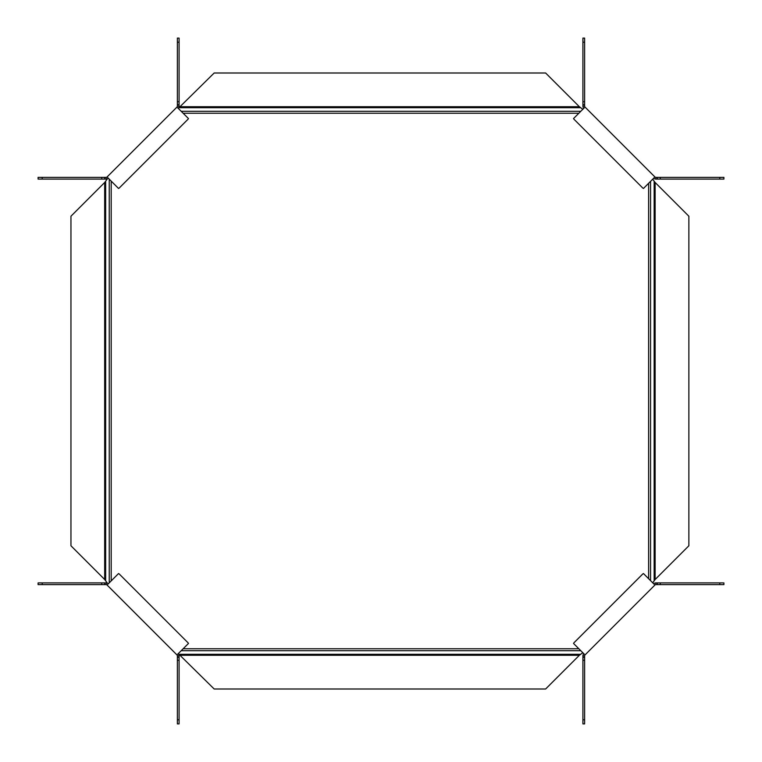 <?xml version="1.0" encoding="UTF-8"?>
<svg xmlns="http://www.w3.org/2000/svg" width="762" height="762" viewBox="0 0 762 762"><rect width="100%" height="100%" fill="white"/><g stroke="black" fill="none" stroke-linecap="round" stroke-linejoin="round"><path stroke-width="1.14" d="M583.816 108.28A3.086 3.086 0 0 1 582.911 106.099L584.625 106.099A1.372 1.372 0 0 0 585.026 107.071L654.929 176.975A1.372 1.372 0 0 0 655.901 177.375L655.901 179.089A3.086 3.086 0 0 1 653.72 178.184M652.71 174.755L587.245 109.29M585.026 107.071L573.538 118.548L573.996 119.253L642.747 188.004L573.996 119.253M654.929 176.975L643.452 188.462L642.747 188.004M655.901 179.089L723.9 179.089L723.9 177.375L655.901 177.375M584.625 106.099L584.625 38.1L582.911 38.1L582.911 42.215L584.625 42.215M582.911 106.099L582.911 104.565L584.625 104.565M582.911 104.565L582.911 42.215M582.911 101.727L584.625 101.727M660.273 179.089L660.273 177.375M719.785 179.089L719.785 177.375M653.72 583.816A3.086 3.086 0 0 1 655.901 582.911L655.901 584.625A1.372 1.372 0 0 0 654.929 585.026L585.026 654.929A1.372 1.372 0 0 0 584.625 655.901L582.911 655.901A3.086 3.086 0 0 1 583.816 653.72M587.245 652.71L652.71 587.245M654.929 585.026L643.452 573.538L642.747 573.996L573.996 642.747L642.747 573.996M585.026 654.929L573.538 643.452L573.996 642.747M582.911 655.901L582.911 723.9L584.625 723.9L584.625 655.901M655.901 584.625L723.9 584.625L723.9 582.911L719.785 582.911L719.785 584.625M655.901 582.911L657.444 582.911L657.444 584.625M657.444 582.911L719.785 582.911M660.273 582.911L660.273 584.625M582.911 660.273L584.625 660.273M582.911 719.785L584.625 719.785M178.184 653.72A3.086 3.086 0 0 1 179.089 655.901L177.375 655.901A1.372 1.372 0 0 0 176.975 654.929L107.071 585.026A1.372 1.372 0 0 0 106.099 584.625L106.099 582.911A3.086 3.086 0 0 1 108.28 583.816M109.29 587.245L174.755 652.71M176.975 654.929L188.462 643.452L188.004 642.747L119.253 573.996L188.004 642.747M107.071 585.026L118.548 573.538L119.253 573.996M106.099 582.911L38.1 582.911L38.1 584.625L106.099 584.625M177.375 655.901L177.375 723.9L179.089 723.9L179.089 719.785L177.375 719.785M179.089 655.901L179.089 657.435L177.375 657.435M179.089 657.435L179.089 719.785M179.089 660.273L177.375 660.273M101.727 582.911L101.727 584.625M42.215 582.911L42.215 584.625M582.806 109.29L579.368 106.728L545.63 73L214.179 73L178.289 108.385M178.289 653.615L214.179 689L545.63 689L579.368 655.272L582.806 652.71M107.432 178.784L104.68 182.489L70.952 216.227L70.952 545.773L104.68 579.511L107.432 583.216M652.691 179.222L655.13 182.489L688.867 216.227L688.867 545.773L655.13 579.511L652.691 582.778M108.28 178.184A3.086 3.086 0 0 1 106.099 179.089L106.099 177.375A1.372 1.372 0 0 0 107.071 176.975L176.975 107.071A1.372 1.372 0 0 0 177.375 106.099L179.089 106.099A3.086 3.086 0 0 1 178.184 108.28M174.755 109.29L109.29 174.755M107.071 176.975L118.548 188.462L119.253 188.004L188.004 119.253L119.253 188.004M176.975 107.071L188.462 118.548L188.004 119.253M179.089 106.099L179.089 38.1L177.375 38.1L177.375 106.099M106.099 177.375L38.1 177.375L38.1 179.089L42.215 179.089L42.215 177.375M106.099 179.089L104.556 179.089L104.556 177.375M104.556 179.089L42.215 179.089M101.727 179.089L101.727 177.375M179.089 101.727L177.375 101.727M179.089 42.215L177.375 42.215M655.987 179.089L655.987 177.375M584.625 106.013L582.911 106.013M657.444 177.375L657.444 179.089M582.911 655.987L584.625 655.987M655.987 584.625L655.987 582.911M584.625 657.435L582.911 657.435M106.013 582.911L106.013 584.625M177.375 655.987L179.089 655.987M104.556 584.625L104.556 582.911M579.368 106.728L180.451 106.728M580.549 107.699L179.26 107.699M580.796 111.3L181.204 111.3M578.853 113.243L183.147 113.243M183.147 648.757L578.853 648.757M111.195 580.892L111.195 181.108M648.624 578.71L648.624 183.29M181.204 650.7L580.796 650.7M179.26 654.301L580.549 654.301M180.451 655.272L579.368 655.272M109.252 179.165L109.252 582.835M105.651 580.692L105.651 181.308M104.68 182.489L104.68 579.511M655.13 182.489L655.13 579.511M650.558 181.346L650.558 580.654M654.158 580.692L654.158 181.308M179.089 106.013L177.375 106.013M106.013 177.375L106.013 179.089M177.375 104.565L179.089 104.565"/></g></svg>
